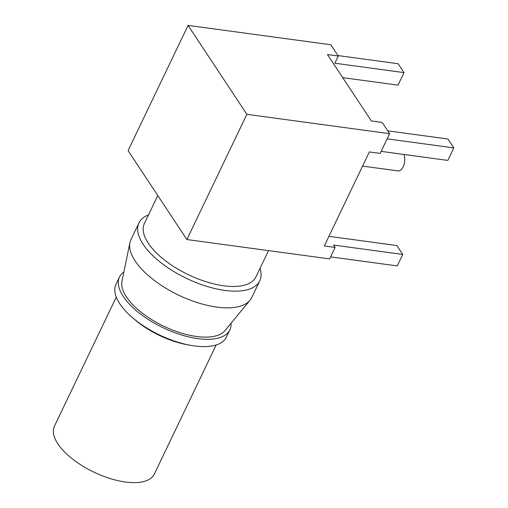 <?xml version="1.0" encoding="UTF-8"?>
<svg xmlns="http://www.w3.org/2000/svg" width="508" height="508" viewBox="0 0 508 508"><rect width="100%" height="100%" fill="white"/><g stroke="black" fill="none" stroke-linecap="round" stroke-linejoin="round"><path stroke-width="0.76" d="M403.847 154.457A9.792 5.201 97.7 0 1 403.777 165.335A9.792 5.201 97.7 0 1 398.113 170.917L362.572 166.097M335.121 247.421L324.307 245.961L369.354 151.936L380.168 153.403L389.617 133.68L246.869 114.325L186.874 239.541L329.622 258.902L335.121 247.421L333.553 245.053L402.761 254.438L396.881 245.548L328.924 236.328M402.761 254.438L397.262 265.919L330.594 256.877M387.14 138.855L453.809 147.898L447.929 139.008L387.737 130.842M453.809 147.898L447.808 160.42L381.14 151.378M389.617 133.68L382.168 122.422L371.354 120.955L327.45 54.559L338.265 56.026L330.816 44.761L188.068 25.4L246.869 114.325M186.874 239.541L128.073 150.622L188.068 25.4M337.953 55.556L398.145 63.716L404.025 72.612L398.024 85.134L342.71 77.629M338.265 56.026L334.816 63.221L404.025 72.612M157.785 195.548L144.399 223.495A61.836 27.184 25.6 0 0 188.417 274.726A61.836 27.184 25.6 0 0 255.924 276.93L268.535 250.615M116.269 297.11L54.413 426.212A55.391 24.352 25.6 0 0 93.847 472.11A55.391 24.352 25.6 0 0 154.324 474.085L216.179 344.976M190.589 345.326L187.452 344.761A55.391 24.352 -154.4 0 1 134.442 319.361L132.036 317.271A61.189 26.899 25.6 0 0 190.589 345.326A61.189 26.899 25.6 0 0 226.346 337.179L229.845 329.87A61.189 26.899 25.6 0 0 231.026 323.272M123.888 271.939A61.189 26.899 25.6 0 0 119.482 276.993L115.983 284.296A61.189 26.899 25.6 0 0 132.036 317.271M119.482 276.993A61.189 26.899 25.6 0 0 163.043 327.692A61.189 26.899 25.6 0 0 229.845 329.87M138.951 222.936L130.95 239.636A66.986 29.445 25.6 0 0 129.927 242.684L121.971 281.222A57.455 25.254 25.6 0 0 163.754 326.206A57.455 25.254 25.6 0 0 224.987 330.581L250.038 300.234A66.986 29.445 25.6 0 0 251.771 297.523L259.772 280.829A66.986 29.445 -154.4 0 1 186.639 278.441A66.986 29.445 -154.4 0 1 138.951 222.936A66.986 29.445 -154.4 0 1 148.488 214.954M260.02 268.389A66.986 29.445 -154.4 0 1 259.772 280.829M129.927 242.684A66.986 29.445 25.6 0 0 178.638 295.135A66.986 29.445 25.6 0 0 250.038 300.234"/></g></svg>
